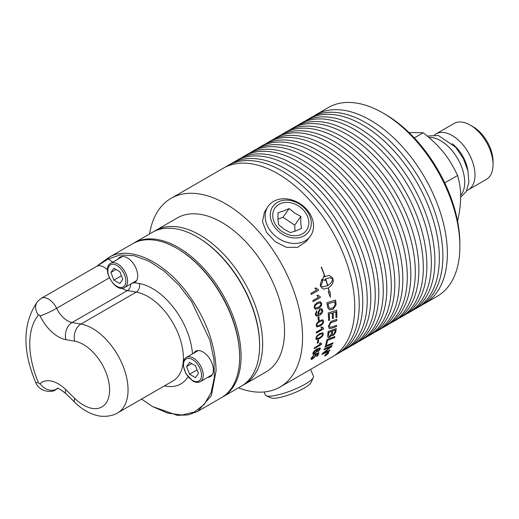 <?xml version="1.0" encoding="UTF-8"?>
<svg xmlns="http://www.w3.org/2000/svg" width="519" height="519" viewBox="0 0 519 519"><rect width="100%" height="100%" fill="white"/><g stroke="black" fill="none" stroke-linecap="round" stroke-linejoin="round"><path stroke-width="0.78" d="M308.059 212.621A21.915 17.283 35.1 0 0 279.747 201.255A21.915 17.283 35.1 0 0 273.519 225.506A21.915 17.283 35.1 0 0 301.824 236.872A21.915 17.283 35.1 0 0 308.059 212.621M300.507 234.737A19.287 15.213 -144.9 0 1 275.583 224.733A19.287 15.213 -144.9 0 1 281.071 203.383A19.287 15.213 -144.9 0 1 305.989 213.393A19.287 15.213 -144.9 0 1 300.507 234.737M268.965 228.71A25.859 20.397 35.1 0 0 310.018 236.638A25.859 20.397 35.1 0 0 309.726 213.51A25.859 20.397 35.1 0 0 288.103 199.082A25.859 20.397 35.1 0 0 267.739 206.919A25.859 20.397 35.1 0 0 268.965 228.71M267.739 206.919L264.482 212.083L262.432 221.542L266.532 232.369L275.174 241.64L286.287 247.278L297.575 247.368L306.197 241.523L310.018 236.638M277.918 219.187L282.985 217.299L294.708 225.162L295.013 231.234M300.858 216.41L294.61 213.03L289.135 208.547L283.186 211.175L278.009 212.699L277.918 219.258L278.606 224.714L284.081 229.197L290.329 232.577L295.506 231.052L301.455 228.425L300.773 222.969L300.858 216.41L294.708 225.162M289.135 208.547L282.985 217.299M259.623 345.583L259.623 344.746A87.847 50.719 -120 0 0 197.505 237.164L196.785 236.748A88.866 51.303 60 0 1 259.623 345.583A88.866 51.303 60 0 1 241.218 386.259L222.683 396.957A88.866 51.303 -120 0 0 241.088 356.281A88.866 51.303 -120 0 0 202.3 266.85A88.866 51.303 -120 0 0 133.818 243.041A88.866 51.303 -120 0 0 133.104 243.469M133.818 243.041L152.352 232.343A88.866 51.303 60 0 1 196.785 236.748M221.957 397.366A88.866 51.303 -120 0 0 222.683 396.957M96.573 266.416L108.237 258.994L108.445 257.703L132.377 243.878A88.866 51.303 60 0 1 176.81 248.277L177.53 248.692A87.847 50.719 60 0 1 239.648 356.281L239.648 357.111A88.866 51.303 60 0 1 221.243 397.794L197.707 411.379L211.337 395.712L216.092 370.689C215.424 343.876 205.556 317.634 186.477 291.963C162.428 260.155 128.011 245.052 108.445 257.703L97.488 265.683M176.81 248.277A88.866 51.303 60 0 1 239.648 357.111M112.604 262.192A21.02 12.138 -120 0 0 108.237 258.994L120.123 254.952L133.986 255.672L148.992 261.167L164.212 271.145L178.731 284.905L191.66 301.675L209.851 340.146L213.964 359.466L214.379 377.326L211.11 392.63L204.259 404.398L194.32 412.028L181.877 415.025L167.643 413.124L152.508 406.533L177.31 415.349L188.183 414.928L197.694 411.359M152.508 406.533L141.557 399.085M118.118 259.013A14.675 8.473 60 0 1 119.999 257.126A14.675 8.473 60 0 1 127.337 257.852A14.675 8.473 60 0 1 136.919 270.782A14.675 8.473 60 0 1 134.674 282.544A14.675 8.473 60 0 1 134.427 282.68L132.034 283.264M193.775 353.141A14.675 8.473 60 0 1 195.657 351.253A14.675 8.473 60 0 1 202.994 351.979A14.675 8.473 60 0 1 212.582 364.909A14.675 8.473 60 0 1 210.331 376.671A14.675 8.473 60 0 1 207.762 377.352M196.519 350.857A14.675 8.473 -120 0 0 195.404 352.2M209.391 376.418A14.675 8.473 -120 0 0 211.103 376.119M212.29 374.653A13.981 8.07 60 0 1 211.616 375.127L200.373 381.621A13.981 8.07 -120 0 0 200.373 365.473A13.981 8.07 -120 0 0 186.392 357.403L197.635 350.909A13.981 8.07 60 0 1 198.381 350.565M120.856 256.736A14.675 8.473 -120 0 0 119.746 258.073M133.727 282.291A14.675 8.473 -120 0 0 135.44 281.992M136.627 280.532A13.981 8.07 60 0 1 135.952 281.006L124.716 287.494A13.981 8.07 -120 0 0 127.609 281.09A13.981 8.07 -120 0 0 117.722 263.97A13.981 8.07 -120 0 0 110.729 263.276C100.673 268.109 115.497 293.786 124.716 287.494M110.729 263.276L121.971 256.788A13.981 8.07 60 0 1 122.718 256.438M189.552 374.238L186.581 366.576L189.552 362.353L195.488 365.785L198.459 373.44L195.488 377.663L189.552 374.238L197.084 369.885M186.581 366.576L191.725 363.611M113.888 280.111L110.917 272.456L113.888 268.226L119.831 271.658L122.795 279.313L119.831 283.543L113.888 280.111L121.42 275.764M110.917 272.456L116.061 269.484M466.756 190.557A32.282 18.639 -120 0 0 468.3 189.818L486.361 179.392A32.282 18.639 -120 0 0 493.05 164.614L493.05 161.403A28.35 16.368 -120 0 0 473.004 126.681L470.22 125.079A32.282 18.639 -120 0 0 454.08 123.477L436.018 133.902A32.282 18.639 -120 0 0 434.611 134.875M460.658 195.397A33.936 19.592 -120 0 0 464.713 182.318A33.936 19.592 -120 0 0 429.025 137.522M427.306 136.056L438.321 135.491L455.676 147.234L463.285 158.412L467.937 170.848A27.513 15.888 -120 0 0 452.27 143.711M468.3 189.818A32.282 18.639 -120 0 0 474.989 175.039A32.282 18.639 -120 0 0 460.898 142.55A32.282 18.639 -120 0 0 436.018 133.902M493.05 164.614A32.282 18.639 -120 0 0 470.22 125.079M414.285 137.918L423.238 132.747L408.978 132.527M457.596 221.302C459.704 211.609 460.723 203.383 460.664 196.623C460.723 189.798 459.704 182.753 457.596 175.493C448.591 156.757 440.514 146.708 423.238 132.747M444.744 182.909L457.596 175.493M310.57 369.405L313.444 376.165A25.859 5.462 158.8 0 1 313.333 377.475L311.115 382.419A21.915 4.632 158.8 0 1 298.243 391.131A21.915 4.632 158.8 0 1 277.633 397.904A21.915 4.632 158.8 0 1 271.165 397.924L266.189 395.77A25.859 5.462 158.8 0 1 265.222 394.875L264.203 391.962M313.333 377.475A25.859 5.462 158.8 0 1 298.146 387.758A25.859 5.462 158.8 0 1 273.824 395.75A25.859 5.462 158.8 0 1 266.189 395.77M242.704 385.345A88.866 51.303 -120 0 0 244.241 384.514A88.866 51.303 -120 0 0 262.646 343.831A88.866 51.303 -120 0 0 223.858 254.401A88.866 51.303 -120 0 0 155.382 230.598A88.866 51.303 -120 0 0 153.896 231.513M244.241 384.514L266.15 371.864A88.866 51.303 -120 0 0 284.555 331.187A88.866 51.303 -120 0 0 245.766 241.757A88.866 51.303 -120 0 0 177.284 217.948L155.382 230.598M238.442 387.862A108.938 62.896 -120 0 0 279.988 387.057A108.938 62.896 -120 0 0 302.551 337.188A108.938 62.896 -120 0 0 254.998 227.556A108.938 62.896 -120 0 0 171.056 198.368A108.938 62.896 -120 0 0 149.582 233.946M279.988 387.057L332.192 356.916A108.938 62.896 -120 0 0 354.756 307.047A108.938 62.896 -120 0 0 307.203 197.415A108.938 62.896 -120 0 0 223.254 168.227L171.056 198.368M317.589 349.637A98.441 56.837 -120 0 0 317.596 349.637L317.219 349.514L317.686 350.623L314.683 353.958L312.944 354.302L312.899 353.29C313.268 351.843 314.67 350.364 317.109 348.865L320.21 347.977M334.379 355.547A108.938 62.896 -120 0 0 336.662 354.341A108.938 62.896 -120 0 0 359.219 304.465A108.938 62.896 -120 0 0 311.666 194.833A108.938 62.896 -120 0 0 227.724 165.652A108.938 62.896 -120 0 0 225.531 167.021M336.662 354.341L340.204 352.291A108.938 62.896 -120 0 0 362.768 302.421A108.938 62.896 -120 0 0 315.215 192.789A108.938 62.896 -120 0 0 231.266 163.602L227.724 165.652M342.391 350.922A108.938 62.896 -120 0 0 344.674 349.709A108.938 62.896 -120 0 0 367.231 299.839A108.938 62.896 -120 0 0 319.685 190.207A108.938 62.896 -120 0 0 235.736 161.026A108.938 62.896 -120 0 0 233.544 162.395M344.674 349.709L348.217 347.665A108.938 62.896 -120 0 0 370.78 297.796A108.938 62.896 -120 0 0 323.227 188.163A108.938 62.896 -120 0 0 239.278 158.976L235.736 161.026M350.403 346.296A108.938 62.896 -120 0 0 352.686 345.083A108.938 62.896 -120 0 0 375.25 295.214A108.938 62.896 -120 0 0 327.697 185.581A108.938 62.896 -120 0 0 243.748 156.394A108.938 62.896 -120 0 0 241.562 157.77M352.686 345.083L356.229 343.04A108.938 62.896 -120 0 0 378.792 293.17A108.938 62.896 -120 0 0 331.239 183.538A108.938 62.896 -120 0 0 247.291 154.351L243.748 156.394M358.421 341.671A108.938 62.896 -120 0 0 360.699 340.458A108.938 62.896 -120 0 0 383.262 290.588A108.938 62.896 -120 0 0 335.709 180.956A108.938 62.896 -120 0 0 251.76 151.769A108.938 62.896 -120 0 0 249.574 153.137M360.699 340.458L364.241 338.414A108.938 62.896 -120 0 0 386.804 288.545A108.938 62.896 -120 0 0 339.251 178.912A108.938 62.896 -120 0 0 255.303 149.725L251.76 151.769M366.433 337.045A108.938 62.896 -120 0 0 368.711 335.832A108.938 62.896 -120 0 0 391.274 285.963A108.938 62.896 -120 0 0 343.721 176.33A108.938 62.896 -120 0 0 259.772 147.143A108.938 62.896 -120 0 0 257.586 148.512M368.711 335.832L372.259 333.788A108.938 62.896 -120 0 0 394.816 283.912A108.938 62.896 -120 0 0 347.269 174.287A108.938 62.896 -120 0 0 263.321 145.099L259.772 147.143M374.446 332.42A108.938 62.896 -120 0 0 376.723 331.206A108.938 62.896 -120 0 0 399.286 281.337A108.938 62.896 -120 0 0 351.733 171.705A108.938 62.896 -120 0 0 267.785 142.517A108.938 62.896 -120 0 0 265.598 143.886M376.723 331.206L380.271 329.163A108.938 62.896 -120 0 0 402.835 279.287A108.938 62.896 -120 0 0 355.281 169.655A108.938 62.896 -120 0 0 271.333 140.474L267.785 142.517M382.458 327.794A108.938 62.896 -120 0 0 384.735 326.581A108.938 62.896 -120 0 0 407.298 276.711A108.938 62.896 -120 0 0 359.745 167.079A108.938 62.896 -120 0 0 275.797 137.892A108.938 62.896 -120 0 0 273.61 139.261M384.735 326.581L388.283 324.531A108.938 62.896 -120 0 0 410.847 274.661A108.938 62.896 -120 0 0 363.294 165.029A108.938 62.896 -120 0 0 279.345 135.848L275.797 137.892M390.47 323.162A108.938 62.896 -120 0 0 392.753 321.955A108.938 62.896 -120 0 0 415.31 272.086A108.938 62.896 -120 0 0 367.757 162.453A108.938 62.896 -120 0 0 283.815 133.266A108.938 62.896 -120 0 0 281.622 134.635M392.753 321.955L396.295 319.905A108.938 62.896 -120 0 0 418.859 270.036A108.938 62.896 -120 0 0 371.306 160.403A108.938 62.896 -120 0 0 287.357 131.216L283.815 133.266M398.482 318.536A108.938 62.896 -120 0 0 400.765 317.33A108.938 62.896 -120 0 0 423.322 267.46A108.938 62.896 -120 0 0 375.775 157.828A108.938 62.896 -120 0 0 291.827 128.641A108.938 62.896 -120 0 0 289.634 130.01M400.765 317.33L404.307 315.28A108.938 62.896 -120 0 0 426.871 265.41A108.938 62.896 -120 0 0 379.318 155.778A108.938 62.896 -120 0 0 295.369 126.591L291.827 128.641M406.494 313.911A108.938 62.896 -120 0 0 408.777 312.704A108.938 62.896 -120 0 0 431.341 262.828A108.938 62.896 -120 0 0 383.788 153.202A108.938 62.896 -120 0 0 299.839 124.015A108.938 62.896 -120 0 0 297.653 125.384M408.777 312.704L412.32 310.654A108.938 62.896 -120 0 0 434.883 260.785A108.938 62.896 -120 0 0 387.33 151.152A108.938 62.896 -120 0 0 303.381 121.965L299.839 124.015M414.512 309.285A108.938 62.896 -120 0 0 416.789 308.078A108.938 62.896 -120 0 0 439.353 258.203A108.938 62.896 -120 0 0 391.8 148.57A108.938 62.896 -120 0 0 307.851 119.389A108.938 62.896 -120 0 0 305.665 120.758M416.789 308.078L420.332 306.028A108.938 62.896 -120 0 0 442.895 256.159A108.938 62.896 -120 0 0 395.342 146.527A108.938 62.896 -120 0 0 311.394 117.339L307.851 119.389M422.524 304.659A108.938 62.896 -120 0 0 424.801 303.446A108.938 62.896 -120 0 0 447.365 253.577A108.938 62.896 -120 0 0 399.812 143.945A108.938 62.896 -120 0 0 315.863 114.764A108.938 62.896 -120 0 0 313.677 116.133M424.801 303.446L437.309 296.226A108.938 62.896 -120 0 0 459.873 246.356A108.938 62.896 -120 0 0 382.847 112.934A108.938 62.896 -120 0 0 328.371 107.537L315.863 114.764M459.873 246.356L459.873 243.696A105.675 61.015 -120 0 0 385.15 114.264L382.847 112.934M327.677 353.413L327.067 353.763A108.938 62.896 60 0 1 326.886 354.068L327.508 353.699A108.938 62.896 -120 0 0 327.677 353.413L327.002 353.692A108.834 62.838 60 0 1 326.821 353.99L326.964 354.263M328.3 353.303L327.444 352.998L325.179 355.1L326.01 355.366L328.3 353.303L328.371 352.725M325.179 355.1L325.03 355.58M325.938 354.419A108.938 62.896 -120 0 0 326.081 354.166L328.092 353.011A108.938 62.896 60 0 1 327.781 353.536L325.303 355.45A108.938 62.896 -120 0 0 325.491 355.152L326.704 354.068A108.938 62.896 -120 0 0 326.788 353.926L325.938 354.419M328.027 352.933L326.834 354.503L326.483 354.334M322.208 320.755L319.808 321.663C317.628 323.013 316.661 324.154 316.908 325.089L317.317 325.874L319.925 325.069C322.111 323.726 323.09 322.584 322.85 321.65L322.208 320.755L319.736 321.624C317.557 322.974 316.59 324.122 316.837 325.056L317.284 325.848M327.742 285.599C330.661 283.737 332.277 281.499 332.595 278.885L330.065 277.73L325.737 278.878A108.938 62.896 60 0 1 327.742 285.599L327.677 285.593A108.834 62.838 60 0 0 325.673 278.872L325.737 278.878M334.781 301.727L328.131 303.764A108.938 62.896 60 0 1 328.371 305.393L328.793 307.248L329.98 308.481L332.977 307.981L335.073 305.146L335.021 303.531A108.938 62.896 -120 0 0 334.781 301.727L328.06 303.738A108.834 62.838 60 0 1 328.3 305.367L328.722 307.222L329.909 308.455M335.177 330.065L332.653 330.986A108.938 62.896 60 0 1 332.394 332.861L332.53 334.567L333.496 334.418L334.898 332.017A108.938 62.896 -120 0 0 335.177 330.065L332.582 330.934A108.834 62.838 60 0 1 332.322 332.802L332.497 334.541M331.738 331.323L328.949 332.335A108.938 62.896 60 0 1 328.683 334.424L328.825 336.351L329.909 336.228L331.414 333.652A108.938 62.896 -120 0 0 331.738 331.323L328.877 332.283A108.834 62.838 60 0 1 328.611 334.372L328.793 336.318M320.054 302.824L317.537 303.673C315.377 305.029 314.501 306.21 314.916 307.216L315.669 308.137L318.205 307.306C320.372 305.957 321.261 304.776 320.852 303.771L320.028 302.817L317.466 303.654C315.305 305.01 314.43 306.191 314.845 307.19L315.636 308.13M318.647 312.704L319.282 313.716L320.489 313.495L321.949 310.823L321.222 309.798L319.964 310.012L318.575 312.678L319.243 313.703M322.001 333.626L319.665 334.586C317.479 335.929 316.441 337.026 316.558 337.882L316.778 338.55L319.367 337.733C321.559 336.396 322.604 335.3 322.5 334.444L322.001 333.626L319.594 334.534C317.407 335.877 316.369 336.98 316.486 337.837L316.746 338.524M316.869 350.221L315.727 350.383L313.567 352.784L314.916 353.147L316.96 350.902L316.901 350.254L315.792 350.448L313.632 352.849L313.645 353.381M313.872 354.951L311.776 357.753L313.054 358.123L315.273 355.833L315.422 354.276L318.913 352.751A108.938 62.896 60 0 1 317.602 355.872L316.752 356.365A108.938 62.896 -120 0 0 317.81 353.874L316 354.652L315.974 355.586L312.775 358.869L311.29 359.375L311.115 358.246L313.943 355.015L311.783 358.382M317.81 353.874L315.935 354.581L315.902 355.521L312.71 358.804L311.03 359.258M319.964 347.847L320.281 349.092L317.842 352.044L319.542 348.898L317.148 349.449L319.542 348.898M317.291 343.241A108.938 62.896 -120 0 0 317.738 340.373L318.634 339.854A108.938 62.896 60 0 1 318.186 342.722L317.291 343.241M316.733 336.072L319.736 333.568L322.863 332.776L323.233 334.028C323.11 335.676 321.78 337.24 319.243 338.712L316.162 339.523L315.831 338.304L316.733 336.072M318.29 320.495A108.938 62.896 -120 0 0 318.017 317.187L318.913 316.674A108.938 62.896 60 0 1 319.185 319.983L318.29 320.495M318.75 314.371L317.829 312.886L319.821 308.857L321.54 308.558L322.669 310.265C322.98 312.153 321.929 313.839 319.522 315.338L316.311 316.149L315.247 314.404L316.694 310.842L316.927 311.861L315.98 314.008L316.655 315.065L318.783 314.384M314.533 305.127L317.304 302.512L320.333 301.695L321.592 303.362C321.981 305.269 320.917 306.969 318.394 308.455L315.331 309.259L314.183 307.637L314.533 305.127M318.562 290.27L311.283 294.474A108.938 62.896 -120 0 0 310.959 293.332L316.629 290.056L314.884 288.382L315.747 287.883L318.355 289.531A108.938 62.896 60 0 1 318.562 290.27L311.212 294.468M324.965 347.062A108.938 62.896 -120 0 0 325.296 346.03L333.068 342.851A108.938 62.896 60 0 1 332.718 343.857L324.965 347.062M327.606 335.858A108.938 62.896 -120 0 0 328.157 331.472L336.247 328.553A108.938 62.896 60 0 1 335.858 331.356L335.618 332.504L333.36 335.443L331.965 335.631L331.66 335.021L329.701 337.382L327.956 337.545L327.606 335.858M328.598 320.495A108.938 62.896 -120 0 0 328.216 312.957L336.662 310.245A108.938 62.896 60 0 1 336.902 317.336L335.962 317.647A108.938 62.896 -120 0 0 335.787 311.88L333.166 312.723A108.938 62.896 60 0 1 333.367 318.4L332.426 318.718A108.938 62.896 -120 0 0 332.212 313.035L329.28 313.976A108.938 62.896 60 0 1 329.539 320.178L328.598 320.495M327.489 306.398A108.938 62.896 -120 0 0 326.925 302.681L335.559 300.053A108.938 62.896 60 0 1 335.981 303.148L336.053 304.906L333.055 309.376L329.409 309.837L327.846 308.007L327.489 306.398M321.923 279.131A108.938 62.896 60 0 1 322.669 281.434L320.774 285.709L322.993 286.838L327.554 285.709A108.938 62.896 -120 0 0 325.549 278.982L325.043 279.3A108.938 62.896 60 0 1 325.394 280.39L322.636 279.89L323.914 275.907A108.938 62.896 60 0 1 324.284 276.997L324.79 276.679A108.938 62.896 -120 0 0 321.267 267.181L321.501 267.188A108.938 62.896 60 0 1 324.978 276.575L329.15 275.414L332.452 277.62A108.938 62.896 60 0 1 333.133 279.91A108.938 62.896 60 0 1 333.133 279.923C333.548 282.823 331.952 285.482 328.352 287.896A108.938 62.896 60 0 1 329.312 291.84L330.188 291.84L330.344 297.251L328.222 291.84L329.104 291.84A108.938 62.896 -120 0 0 328.164 288L323.493 289.115L320.911 286.975A108.938 62.896 -120 0 0 320.229 284.678L321.923 279.131M332.374 320.898L336.883 319.367A108.938 62.896 60 0 1 336.85 320.632L330.85 322.76L329.306 325.711L329.825 327.178L332.095 326.918L336.578 325.335A108.938 62.896 60 0 1 336.468 326.548L331.699 328.248L329.124 328.417L328.384 326.302L330.875 321.495L332.374 320.898M325.647 344.863A108.938 62.896 -120 0 0 326.944 339.582L334.859 336.526A108.938 62.896 60 0 1 334.593 337.622L327.606 340.347A108.938 62.896 60 0 1 326.535 344.506L325.647 344.863M323.999 349.793A108.938 62.896 -120 0 0 324.356 348.826L332.063 345.583A108.938 62.896 60 0 1 331.647 346.608L323.532 353.082L330 350.169A108.938 62.896 60 0 1 329.546 351.039L321.968 354.438A108.938 62.896 -120 0 0 322.409 353.517L330.681 346.893L323.999 349.793M320.385 297.478L313.1 301.682A108.938 62.896 -120 0 0 312.84 300.546L318.51 297.27L316.888 295.616L317.751 295.123L320.217 296.745A108.938 62.896 60 0 1 320.385 297.478L313.035 301.669M316.843 323.129L319.743 320.573L322.889 319.795L323.584 321.235C323.687 323.026 322.474 324.66 319.944 326.14L316.817 326.918L316.181 325.51L316.843 323.129M323.577 328.877L316.298 333.081A108.938 62.896 -120 0 0 316.331 332.069L322.001 328.799L320.969 327.379L321.832 326.886L323.603 328.222A108.938 62.896 60 0 1 323.577 328.877L316.227 333.036M320.009 344.369L319.445 343.293L320.307 342.793L321.683 343.857A108.938 62.896 60 0 1 321.553 344.428L314.267 348.632A108.938 62.896 -120 0 0 314.469 347.743L320.048 344.395M327.58 352.758L328.741 352.472L328.611 353.121L325.861 355.593C324.784 356.17 324.453 356.066 324.875 355.281L327.58 352.758M324.719 355.911L324.875 355.281M311.776 357.753L311.744 358.35M315.202 355.768L314.962 355.015M318.841 352.68L317.602 355.872M317.537 355.8L316.681 356.294M317.148 349.449L317.622 350.559L314.611 353.893L312.912 354.269M319.892 347.782L320.21 349.028L317.771 351.973M313.567 352.784L313.606 353.355M318.562 339.802L318.186 342.722M318.115 342.67L317.219 343.182M322.824 332.75L323.162 333.983C323.039 335.624 321.709 337.188 319.172 338.66L316.129 339.497M318.841 316.642L319.185 319.983M319.114 319.944L318.218 320.463M316.622 310.816L316.927 311.861M316.856 311.835L315.909 313.982L316.622 315.052M321.508 308.546L322.597 310.239C322.909 312.12 321.858 313.813 319.451 315.305L316.279 316.129M321.19 309.785L319.892 309.986L318.575 312.678M320.301 301.682L321.521 303.336C321.916 305.25 320.846 306.95 318.322 308.429L315.299 309.253M315.682 287.876L318.29 289.524L318.497 290.264M332.997 342.787L332.718 343.857M332.647 343.792L324.9 346.997M336.176 328.501L335.546 332.445L333.289 335.384L331.933 335.598M327.924 337.512L329.63 337.324L331.66 335.021M336.591 310.213L336.902 317.336M336.831 317.291L335.884 317.609M333.166 312.723L335.787 311.88M333.094 312.685L333.367 318.4M333.295 318.361L332.355 318.679M329.28 313.976L332.212 313.035M329.208 313.943L329.539 320.178M329.468 320.139L328.521 320.45M335.488 300.027L336.053 304.906M335.981 304.874L332.984 309.343L329.37 309.824M322.954 286.832L320.71 285.703L322.669 281.434M322.604 281.428L321.858 279.125M323.46 289.109L328.164 288M330.279 297.231L330.123 291.821M329.312 291.84L328.28 287.883C331.888 285.469 333.477 282.816 333.068 279.91L332.381 277.613L329.117 275.414M324.978 276.575L321.209 267.194M324.284 276.997L323.85 275.907M325.329 280.383L324.978 279.3L325.549 278.982M330.006 277.723L325.673 278.872M336.812 319.321L336.85 320.632M336.773 320.586L331.784 322.364M331.712 322.318L330.772 322.721L329.234 325.666L329.792 327.158M336.507 325.29L336.468 326.548M336.396 326.503L331.628 328.203L329.085 328.391M334.787 336.468L334.593 337.622M334.528 337.558L327.606 340.347M327.534 340.289L326.535 344.506M326.464 344.441L325.575 344.798M331.998 345.518L331.647 346.608M331.576 346.543L325.251 351.798M325.186 351.726L323.532 353.082M329.935 350.098L329.546 351.039M329.481 350.967L321.903 354.367M323.927 349.728L330.681 346.893M317.68 295.11L320.145 296.732L320.314 297.465M322.857 319.775L323.512 321.203C323.616 322.987 322.403 324.615 319.873 326.101L316.778 326.899M321.793 326.905L322.766 327.963M323.532 328.183L323.506 328.832M320.268 342.819L320.774 343.539M321.611 343.792L321.553 344.428M321.482 344.363L314.196 348.573M328.709 352.44L325.796 355.515L324.693 355.865M328.235 353.225L327.379 352.926L324.991 355.547M325.238 355.372L326.347 354.587M325.874 354.341L326.788 353.926M57.603 388.459L56.603 389.036A19.566 11.295 60 0 1 57.375 388.433M57.771 388.491L55.767 389.646A14.5 8.369 -120 0 0 56.603 389.036A13.046 10.568 -132.2 0 1 40.106 383.612A1.453 0.837 60 0 1 38.432 382.568A75.819 43.771 60 0 1 38.432 315.085A1.453 0.837 60 0 1 40.106 315.967A32.613 18.827 -120 0 0 65.9 339.653L74.736 341.191A37.096 21.415 60 0 1 109.606 389.918A37.096 21.415 60 0 1 74.736 398.384L65.9 389.724A32.613 18.827 -120 0 0 40.106 383.612M121.939 288.253A19.566 11.295 -120 0 0 127.427 290.562L136.257 292.106A50.135 28.947 60 0 1 177.972 333.068A50.135 28.947 60 0 1 173.015 380.92L117.67 412.871A50.135 28.947 -120 0 0 122.627 365.019A50.135 28.947 -120 0 0 80.919 324.057L72.083 322.513A19.566 11.295 60 0 1 56.603 308.305A14.5 8.369 -120 0 0 41.267 298.347L37.634 301.403A13.046 10.419 39.8 0 0 38.432 315.085M74.736 341.191A13.046 9.595 -80.1 0 1 80.919 324.057L136.257 292.106A6.52 4.794 99.9 0 0 139.352 283.536L134.427 282.68M192.471 353.893A56.662 32.71 -120 0 0 139.352 283.536M164.426 385.877A56.662 32.71 -120 0 0 188.027 376.826M41.267 298.347L96.605 266.396A14.5 8.369 60 0 1 107.478 269.971M130.762 284.003A6.52 4.794 99.9 0 1 127.427 290.562L72.083 322.513A13.046 9.595 99.9 0 0 65.9 339.653M109.34 277.86L56.603 308.305A13.046 1.317 154.1 0 1 40.106 315.967M65.9 389.724A13.046 4.626 -45.6 0 0 65.991 393.713L74.827 402.368A13.046 4.626 -45.6 0 1 74.736 398.384M55.767 389.646C52.335 393.175 38.964 391.858 35.649 382.341A13.046 2.212 -23 0 0 38.432 382.568M183.499 364.799A12.761 7.363 60 0 1 192.517 359.589A12.761 7.363 60 0 1 201.541 375.218A12.761 7.363 60 0 1 192.517 380.427A12.761 7.363 60 0 1 183.499 364.799M125.877 281.09A12.761 7.363 60 0 1 116.859 286.3A12.761 7.363 60 0 1 107.835 270.678A12.761 7.363 60 0 1 116.859 265.469A12.761 7.363 60 0 1 125.877 281.09M467.937 170.848L468.916 182.13L466.237 191.537L460.664 197.22M74.827 402.368C81.665 409.141 89.158 413.533 97.319 415.55C101.477 416.796 111.066 417.01 117.67 412.871M65.991 393.713C60.301 389.276 57.356 387.511 57.155 388.426M35.649 382.341C22.058 349.767 22.719 322.786 37.634 301.403M186.392 357.403C183.953 358.947 182.889 361.704 183.207 365.661L185.906 373.738L192.776 380.985C195.637 382.594 198.174 382.808 200.373 381.621"/></g></svg>
